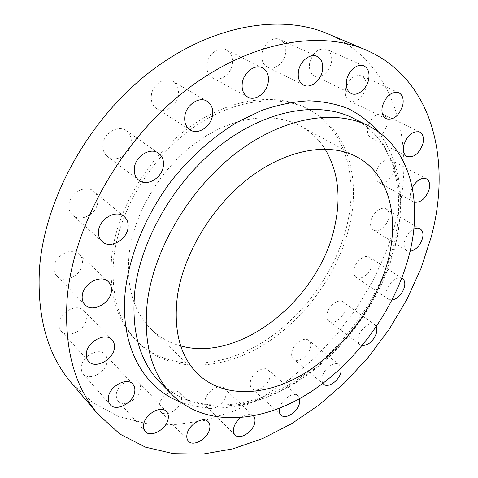 <?xml version="1.0" encoding="UTF-8"?>
<svg xmlns="http://www.w3.org/2000/svg" width="478" height="478" viewBox="0 0 478 478"><rect width="100%" height="100%" fill="white"/><g stroke="black" fill="none" stroke-linecap="round" stroke-linejoin="round"><path stroke-width="0.36" stroke-dasharray="2.39 1.79" d="M291.849 352.137C293.223 343.873 304.241 336.267 308.71 340.402C310.533 341.973 311.13 344.381 310.497 347.625C309.051 355.865 298.075 363.435 293.582 359.187C291.843 357.646 291.269 355.297 291.849 352.137M322.907 383.38L321.897 380.637L322.118 377.1C323.684 368.652 334.935 360.639 339.332 364.738L341.149 367.994M327.101 313.646C328.583 305.579 338.735 298.26 343.174 301.971C345.194 303.578 345.839 306.165 345.11 309.726C343.562 317.768 333.447 325.046 328.984 321.234C327.054 319.651 326.426 317.123 327.101 313.646M362.187 345.588L360.143 344.728C358.243 343.162 357.669 340.605 358.428 337.044C360.101 328.786 370.468 321.096 374.842 324.771L376.371 326.683M354.067 268.983C355.614 260.994 365.114 253.884 369.608 257.266C371.878 258.933 372.601 261.747 371.77 265.702C370.151 273.673 360.681 280.735 356.17 277.252C353.995 275.609 353.29 272.854 354.067 268.983M392.08 300.059L388.471 299.282C386.326 297.657 385.686 294.86 386.553 290.893C388.22 283.173 397.081 275.848 401.765 278.244M370.898 220.854C372.499 212.835 381.54 205.845 386.17 208.976C388.751 210.726 389.588 213.815 388.668 218.243C386.995 226.249 377.973 233.18 373.324 229.948C370.85 228.215 370.038 225.186 370.898 220.854M410.046 251.338L406.826 250.633C404.382 248.913 403.641 245.835 404.615 241.39C406.228 235.863 409.288 231.824 413.793 229.267M375.941 172.307C379.413 162.693 384.497 158.636 391.195 160.142C394.153 162.006 395.139 165.418 394.135 170.371C390.61 179.973 385.501 183.964 378.803 182.345C375.965 180.505 375.015 177.159 375.941 172.307M414.247 202.182L413.488 201.836C410.686 200.001 409.807 196.595 410.865 191.606L412.281 187.705M367.791 126.909C371.179 117.086 376.341 112.898 383.284 114.35C386.672 116.351 387.849 120.109 386.804 125.624C383.35 135.447 378.152 139.57 371.209 137.981C367.964 136.003 366.823 132.31 367.791 126.909M345.612 88.872C348.94 78.703 354.276 74.359 361.613 75.829C365.467 77.992 366.871 82.108 365.819 88.167C362.414 98.343 357.042 102.615 349.693 100.978C346.006 98.832 344.65 94.799 345.612 88.872M309.666 62.887C312.965 52.239 318.569 47.722 326.48 49.324C330.782 51.678 332.431 56.099 331.433 62.6C328.039 73.265 322.375 77.699 314.44 75.894C310.353 73.564 308.764 69.232 309.666 62.887M261.998 53.542C263.33 43.803 273.308 36.077 279.989 39.507C284.607 42.058 286.471 46.695 285.575 53.417C284.129 63.18 274.073 70.816 267.363 67.135C262.996 64.608 261.209 60.073 261.998 53.542M206.986 64.213C208.133 53.859 219.253 45.768 226.548 49.873C231.227 52.616 233.198 57.288 232.451 63.885C231.179 74.287 219.952 82.27 212.614 77.86C208.223 75.148 206.347 70.595 206.986 64.213M151.311 95.642C152.225 84.612 164.958 76.175 172.767 81.26C177.153 84.134 179.047 88.609 178.461 94.698C177.398 105.769 164.528 114.111 156.682 108.649C152.613 105.829 150.821 101.491 151.311 95.642M102.889 144.804C103.571 133.177 118.257 124.435 126.27 130.703C130.022 133.541 131.677 137.604 131.229 142.892C130.392 154.549 115.562 163.207 107.52 156.527C104.073 153.755 102.531 149.847 102.889 144.804M68.963 205.014C69.447 193.028 85.98 184.072 93.766 191.361C96.771 193.996 98.104 197.528 97.757 201.949C97.112 213.935 80.459 222.832 72.656 215.13C69.919 212.579 68.689 209.203 68.963 205.014M54.05 267.471C54.438 255.503 72.148 246.403 79.372 254.23C81.744 256.572 82.778 259.596 82.491 263.282C81.953 275.22 64.166 284.296 56.93 276.087C54.785 273.828 53.823 270.954 54.05 267.471M58.961 323.618C59.374 312.038 77.311 302.867 83.859 310.67C85.789 312.737 86.62 315.366 86.345 318.551C85.801 330.083 67.834 339.249 61.262 331.117C59.511 329.127 58.746 326.629 58.961 323.618M81.188 367.122C81.714 356.164 99.036 347.028 104.963 354.383C106.648 356.241 107.341 358.614 107.054 361.499C106.403 372.41 89.099 381.54 83.136 373.916L81.493 370.874L81.188 367.122M116.244 394.613C116.955 384.348 133.105 375.385 138.53 382.071C140.096 383.786 140.717 386.021 140.395 388.775C139.582 398.987 123.455 407.949 117.994 401.042L116.471 398.192L116.244 394.613M159.096 405.368C159.999 395.766 174.757 387.09 179.8 393.047C181.335 394.673 181.915 396.86 181.532 399.602C180.541 409.156 165.824 417.826 160.745 411.689C159.311 410.106 158.762 408.003 159.096 405.368M250.358 381.91C251.607 373.324 263.701 365.377 268.272 370.026C269.951 371.585 270.518 373.868 269.98 376.867C268.66 385.417 256.608 393.34 252.008 388.566C250.418 387.037 249.869 384.82 250.358 381.91M279.75 408.152C281.417 399.441 293.546 391.374 297.985 395.909L299.592 398.64M205.086 400.456C206.173 391.422 219.533 383.105 224.296 388.369C225.879 389.946 226.441 392.145 225.986 394.977C224.821 403.976 211.503 412.275 206.705 406.862C205.217 405.326 204.68 403.193 205.086 400.456M240.434 417.802C245.692 413.912 249.964 413.225 253.238 415.729L253.501 415.991M327.938 33.842C395.139 62.666 416.021 142.755 397.349 216.964L387.76 248.022L374.346 278.196L357.448 306.924L337.438 333.692L314.679 357.986L289.572 379.317L262.541 397.182L234.071 411.05L204.721 420.413L175.151 424.739L146.125 423.55L118.514 416.41L93.335 403.026L71.676 383.278M180.72 345.905C169.66 342.947 159.951 337.522 151.598 329.623C133.655 312.116 126.15 287.015 129.09 254.326C133.726 213.308 160.775 168.125 196.828 142.109C232.935 116.082 273.751 111.26 300.781 126.192C310.825 131.791 318.922 139.421 325.064 149.076M349.92 223.943C339.045 272.43 305.018 319.615 262.35 345.492C219.802 371.113 169.433 373.079 138.524 342.887C118.95 323.158 110.675 295.093 113.698 258.694C118.628 211.856 149.309 159.76 190.525 129.544C231.8 99.31 278.483 93.359 309.505 109.743C347.04 129.257 360.639 176.782 349.92 223.943M347.62 222.497C336.823 270.895 302.879 317.966 260.277 343.736C217.789 369.249 167.473 371.125 136.571 340.934C116.996 321.21 108.697 293.181 111.673 256.859C116.548 210.123 147.116 158.188 188.236 128.092C229.41 97.972 276.033 92.081 307.055 108.458C344.59 127.979 358.255 175.426 347.62 222.497M395.234 245.937C408.553 193.004 395.192 139.415 353.499 118.335C393.4 138.303 407.047 190.794 393.782 243.9C380.357 298.182 341.836 351.408 294.376 381.372C246.935 411.098 191.953 414.456 159.945 382.263C193.435 415.681 249.038 411.911 296.169 382.508C343.467 352.77 381.779 299.993 395.234 245.937M378.486 131.94C400.409 162.066 406.067 199.069 395.455 242.938C383.248 291.998 351.354 340.067 310.437 371.788C269.508 403.139 219.766 416.959 180.427 402.01M339.332 364.738L308.71 340.402M374.842 324.771L343.174 301.971M402.428 278.596L369.608 257.266M420.228 228.938L386.17 208.976M426.478 178.862L391.195 160.142M419.666 132.012L383.284 114.35M398.783 92.726L361.613 75.829M363.943 65.892L326.48 49.324M317.057 56.392L279.989 39.507M262.5 67.876L226.548 49.873M207.016 101.211L172.767 81.26M158.535 153.205L126.27 130.703M124.172 216.564L93.766 191.361M108.363 281.763L79.372 254.23M112.001 339.75L83.859 310.67M132.794 384.091L104.963 354.383M166.469 411.558L138.53 382.071M208.133 421.674L179.8 393.047M297.985 395.909L268.272 370.026M253.238 415.729L224.296 388.369M357.442 157.202L300.781 126.192M138.524 342.887L136.571 340.934M309.505 109.743L307.055 108.458M198.197 374.34L151.598 329.623M235.098 435.034L206.705 406.862M281.201 415.203L252.008 388.566M188.469 441.194L160.745 411.689M145.246 431.485L117.994 401.042M110.197 404.657L83.136 373.916M88.555 361.308L61.262 331.117M85.006 304.791L56.93 276.087M102.137 241.551L72.656 215.13M138.877 180.278L107.52 156.527M190.053 129.855L156.682 108.649M247.735 97.076L212.614 77.86M303.638 85.156L267.363 67.135M351.151 93.497L314.44 75.894M386.164 118.801L349.693 100.978M406.939 156.485L371.209 137.981M413.488 201.836L378.803 182.345M406.826 250.633L373.324 229.948M388.471 299.282L356.17 277.252M360.143 344.728L328.984 321.234M323.702 384.234L293.582 359.187"/><path stroke-width="0.72" d="M341.149 367.994L340.969 372.045C339.332 380.464 328.129 388.441 323.702 384.234L322.907 383.38M376.371 326.683L376.604 332.634C373.551 340.969 368.741 345.289 362.187 345.588M401.765 278.244L402.428 278.596C404.669 280.251 405.326 283.107 404.4 287.164C401.992 294.311 397.887 298.607 392.08 300.059M413.793 229.267C416.296 228.054 418.441 227.946 420.228 228.938C422.773 230.683 423.532 233.82 422.498 238.361C420.007 245.758 415.86 250.09 410.046 251.338M412.281 187.705C416.613 180.188 421.345 177.242 426.478 178.862C429.405 180.72 430.308 184.197 429.178 189.288C425.779 198.567 420.801 202.869 414.247 202.182M403.773 145.175C407.423 135.023 412.717 130.637 419.666 132.012C423.024 134.013 424.111 137.855 422.922 143.537C419.212 153.677 413.882 157.997 406.939 156.485C403.719 154.508 402.667 150.737 403.773 145.175M382.334 106.403C385.937 95.875 391.422 91.316 398.783 92.726C402.619 94.895 403.94 99.107 402.733 105.369C399.052 115.891 393.531 120.372 386.164 118.801C382.496 116.656 381.223 112.527 382.334 106.403M346.616 80.143C348.319 70.619 357.861 62.827 363.943 65.892C368.233 68.258 369.799 72.805 368.64 79.533C366.829 89.063 357.257 96.765 351.151 93.497C347.07 91.161 345.558 86.709 346.616 80.143M298.487 71.168C300.053 61.07 310.359 52.933 317.057 56.392C321.688 58.967 323.481 63.741 322.423 70.702C320.738 80.824 310.371 88.86 303.638 85.156C299.264 82.604 297.543 77.944 298.487 71.168M242.28 83.023C243.655 72.268 255.162 63.729 262.5 67.876C267.214 70.654 269.12 75.464 268.224 82.306C266.706 93.096 255.121 101.527 247.735 97.076C243.314 94.333 241.498 89.649 242.28 83.023M184.807 116.459C185.954 105.005 199.135 96.054 207.016 101.211C211.437 104.12 213.29 108.733 212.567 115.043C211.264 126.527 197.97 135.376 190.053 129.855C185.948 126.993 184.197 122.529 184.807 116.459M134.336 168.22C135.238 156.163 150.445 146.848 158.535 153.205C162.329 156.079 163.948 160.255 163.392 165.735C162.317 177.816 146.997 187.041 138.877 180.278C135.394 177.469 133.876 173.454 134.336 168.22M98.516 231.173C99.215 218.769 116.327 209.185 124.172 216.564C127.208 219.235 128.51 222.856 128.074 227.426C127.208 239.825 110.012 249.349 102.137 241.551C99.376 238.97 98.169 235.511 98.516 231.173M82.198 295.972C82.79 283.621 101.103 273.846 108.363 281.763C110.747 284.129 111.762 287.218 111.398 291.024C110.645 303.333 92.296 313.078 85.006 304.791C82.849 302.508 81.911 299.569 82.198 295.972M86.321 353.66C86.93 341.746 105.441 331.887 112.001 339.75C113.943 341.83 114.744 344.513 114.409 347.787C113.656 359.641 95.146 369.494 88.555 361.308C86.793 359.307 86.046 356.755 86.321 353.66M108.321 397.75C109.044 386.505 126.879 376.7 132.794 384.091C134.473 385.949 135.143 388.363 134.802 391.327C133.948 402.512 116.154 412.311 110.197 404.657C108.655 402.864 108.034 400.564 108.321 397.75M143.579 424.966C144.481 414.45 161.08 404.86 166.469 411.558C168.029 413.273 168.62 415.537 168.238 418.358C167.222 428.808 150.684 438.392 145.246 431.485L143.747 428.617L143.579 424.966M186.916 434.795C188.009 424.972 203.144 415.729 208.133 421.674C209.663 423.293 210.206 425.504 209.77 428.312C208.575 438.075 193.506 447.312 188.469 441.194C187.047 439.623 186.528 437.49 186.916 434.795M299.592 398.64L299.563 402.829C298.045 411.564 285.742 419.941 281.201 415.203C279.63 413.691 279.122 411.444 279.684 408.469L279.75 408.152M253.501 415.991C254.87 417.563 255.306 419.702 254.816 422.415C253.454 431.604 239.837 440.411 235.098 435.034C233.623 433.504 233.121 431.347 233.587 428.551C234.441 424.524 236.724 420.945 240.434 417.802M409.252 254.631C395.216 309.26 356.367 362.772 308.686 393.233C261.179 423.347 205.313 427.81 171.853 394.458C151.359 373.378 143.173 342.624 147.296 302.18C153.85 249.193 189.539 188.702 236.383 152.876C283.293 117.008 335.174 108.811 368.705 126.031C410.339 147.093 423.12 201.13 409.252 254.631M431.24 236.885L420.861 268.785L406.676 299.843L389.05 329.491L368.347 357.203L344.937 382.484L319.22 404.818L291.628 423.681L262.643 438.553L232.822 448.878L202.821 454.1L173.418 453.688L145.503 447.169L120.103 434.179L98.343 414.551C74.383 386.738 63.98 348.056 67.153 298.517C73.032 226.966 119.142 143.257 182.727 92.744C246.397 42.142 318.139 29.277 365.784 49.879C433.062 78.816 451.776 160.757 431.24 236.885M98.343 414.551L71.676 383.278C47.794 355.495 37.039 317.607 39.417 269.622C44.107 200.354 87.641 120.516 148.855 72.752C210.159 24.91 280.341 13.306 327.938 33.842L365.784 49.879M325.064 149.076C337.809 170.467 341.173 195.544 335.156 224.313C321.252 296.665 241.982 363.023 180.72 345.905M177.32 296.73C183.313 253.657 212.656 205.247 250.597 176.848C288.587 148.419 330.525 142.307 357.442 157.202C388.787 174.255 399.118 215.966 388.566 258.383C377.698 302.502 346.341 346.305 307.91 371.221C269.568 395.904 225.096 399.614 198.197 374.34C180.296 356.893 173.335 331.027 177.32 296.73M368.705 126.031L353.499 118.335C319.907 101.097 268.385 108.87 222.115 143.932C175.904 178.951 140.986 238.355 134.868 290.678C131.068 330.627 139.427 361.153 159.945 382.263L171.853 394.458M180.427 402.01C143.376 388.118 118.825 345.259 125.571 288.628C130.219 252.946 146.286 214.461 171.046 181.258C190.328 156.969 213.176 136.678 237.411 122.093L261.747 110.4C277.969 104.802 293.629 101.605 308.728 100.81C323.295 101.354 336.679 104.055 348.886 108.918C360.287 114.893 370.151 122.565 378.486 131.94"/></g></svg>
